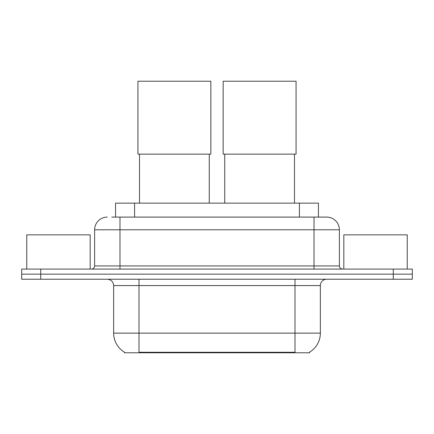 <?xml version="1.0" encoding="UTF-8"?>
<svg xmlns="http://www.w3.org/2000/svg" width="434" height="434" viewBox="0 0 434 434"><rect width="100%" height="100%" fill="white"/><g stroke="black" fill="none" stroke-linecap="round" stroke-linejoin="round"><path stroke-width="0.65" d="M115.558 217.098L115.558 203.145L318.442 203.145L318.442 217.098M309.578 352.169L309.578 352.793L124.422 352.793L124.422 352.169M124.612 352.278A22.194 22.194 0 0 1 113.643 333.133L139.005 333.133L139.005 352.278L294.995 352.278L294.995 333.133L320.357 333.133L320.357 285.577A6.342 6.342 0 0 1 326.699 279.236M113.643 333.133L113.643 285.577C113.269 281.726 111.153 279.61 107.301 279.236M309.388 352.278A22.194 22.194 0 0 0 320.357 333.133M40.72 269.091L412.3 269.091L412.3 274.163L21.7 274.163L21.7 279.236L40.72 279.236L40.72 274.163L21.7 274.163L21.7 269.091L40.72 269.091L40.72 274.163L412.3 274.163L412.3 279.236L40.72 279.236M112.032 217.098L326.699 217.098A12.684 12.684 0 0 1 339.377 229.776L339.377 265.923C339.567 267.849 340.625 268.901 342.551 269.091M111.744 217.098L119.985 217.098L119.985 229.776L94.623 229.776L94.623 265.923A3.168 3.168 0 0 1 91.449 269.091M107.301 217.098A12.684 12.684 0 0 0 94.623 229.776M339.377 229.776L314.015 229.776L314.015 217.098L326.699 217.098M90.18 269.091L90.18 234.848L26.772 234.848L26.772 269.091M407.228 269.091L407.228 234.848L343.82 234.848L343.82 269.091M139.515 154.13L139.515 203.145M209.264 154.13L209.264 203.145M137.931 81.207L210.848 81.207L210.848 154.13L137.931 154.13L137.931 81.207M224.736 154.13L224.736 203.145M294.485 154.13L294.485 203.145M223.152 81.207L296.069 81.207L296.069 154.13L223.152 154.13L223.152 81.207M292.456 352.793L292.456 352.169M141.544 352.793L141.544 352.169M134.578 217.098L134.578 203.145M299.422 217.098L299.422 203.145M294.995 279.236L294.995 285.577L113.643 285.577M320.357 285.577L294.995 285.577L294.995 333.133L139.005 333.133L139.005 279.236M393.28 279.236L393.28 269.091M119.985 269.091L119.985 265.923L339.377 265.923M94.623 265.923L119.985 265.923L119.985 229.776L314.015 229.776L314.015 269.091"/></g></svg>
